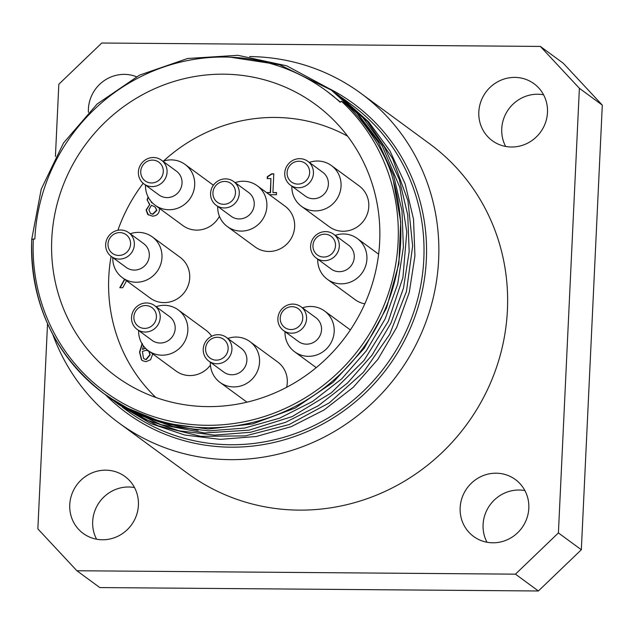 <?xml version="1.0" encoding="UTF-8"?>
<svg xmlns="http://www.w3.org/2000/svg" width="634" height="634" viewBox="0 0 634 634"><rect width="100%" height="100%" fill="white"/><g stroke="black" fill="none" stroke-linecap="round" stroke-linejoin="round"><path stroke-width="0.95" d="M55.42 156.463L58.827 84.251L101.773 43.017L540.35 46.425L579.381 88.292L602.3 105.117L563.269 63.249L540.35 46.425M579.381 88.292L558.411 532.925L515.458 574.158L76.888 570.751L37.858 528.883L47.534 323.697M134.503 487.554A35.306 33.848 -53.7 0 0 128.647 486.991A35.306 33.848 -53.7 0 0 98.024 504.284A35.306 33.848 -53.7 0 0 96.582 539.209M524.904 490.581A35.306 33.848 -53.7 0 0 483.084 524.556A35.306 33.848 -53.7 0 0 486.991 542.244M543.576 94.791A35.306 33.848 -53.7 0 0 508.785 109A35.306 33.848 -53.7 0 0 505.655 146.446M602.3 105.117L581.33 549.749L558.411 532.925M515.458 574.158L538.385 590.983L581.33 549.749M538.385 590.983L99.807 587.575L76.888 570.751M249.645 56.577A204.449 196.033 126.3 0 1 360.833 93.293L429.598 143.775A204.449 196.033 126.3 0 1 507.414 310.129A204.449 196.033 126.3 0 1 392.454 487.823A204.449 196.033 126.3 0 1 187.632 473.4L118.867 422.926A204.449 196.033 126.3 0 1 52.757 334.364M88.419 112.289A35.306 33.848 126.3 0 1 136.421 76.714M105.727 470.166A35.306 33.848 126.3 0 1 124.977 476.506A35.306 33.848 126.3 0 1 131.373 525A35.306 33.848 126.3 0 1 83.189 533.424A35.306 33.848 126.3 0 1 71.808 494.33A35.306 33.848 126.3 0 1 105.727 470.166M460.157 507.731A35.306 33.848 126.3 0 1 480.009 477.045A35.306 33.848 126.3 0 1 515.379 479.542A35.306 33.848 126.3 0 1 521.774 528.027A35.306 33.848 126.3 0 1 473.598 536.459A35.306 33.848 126.3 0 1 460.157 507.731M511.511 147.009A35.306 33.848 126.3 0 1 492.261 140.669A35.306 33.848 126.3 0 1 485.866 92.176A35.306 33.848 126.3 0 1 534.042 83.743A35.306 33.848 126.3 0 1 545.43 122.837A35.306 33.848 126.3 0 1 511.511 147.009M148.792 351.093L146.097 350.285L142.396 351.418L143.514 358.226L144.164 358.852L146.018 359.415L149.933 354.644L148.673 351.006M144.283 358.931L146.264 359.597L150.171 354.826L148.935 351.196M152.739 353.923L150.575 359.755L145.907 361.689L142.365 360.611L141.469 359.787L142.484 360.698M143.458 345.887L142.484 349.421L145.558 348.312M142.484 349.421L145.368 348.121M141.469 359.787L139.543 352.1L142.159 343.422M142.396 343.596L139.781 352.282L141.715 359.961M124.779 279.443L120.143 287.725M126.578 280.759L122.727 287.741L119.802 287.717L124.541 279.261M151.352 202.428L152.873 203.324M149.83 199.575L151.891 202.801M151.471 202.515L152.754 203.205M154.371 206.621L151.423 205.297L148.871 209.727L150.472 213.428L152.604 214.102L156.606 210.211L155.211 207.159L154.371 206.621M150.591 213.515L152.842 214.276L156.852 210.385L155.33 207.247M159.308 208.277L159.443 209.957C158.944 213.816 156.614 215.893 152.469 216.17L147.643 214.347L146.089 209.909L149.814 204.497L146.327 210.084L148.427 215.013M149.814 204.497L147.064 199.876L148.11 196.912M148.261 197.206L147.302 200.051L149.291 204.148M266.557 192.593L270.282 192.538L270.932 178.614L267.215 178.582L267.302 176.68L271.677 173.819L273.801 173.835L272.921 192.562L276.559 192.585L276.456 194.709L269.363 194.654M276.551 192.76L272.921 192.562M273.793 174.009L271.915 173.993L267.548 176.862L267.461 178.59M270.932 178.614L270.52 192.712L266.795 192.768M152.342 236.926L180.096 257.293A25.297 24.25 126.3 0 1 189.717 277.874A25.297 24.25 126.3 0 1 175.499 299.858A25.297 24.25 126.3 0 1 150.163 298.067L122.41 277.7A25.297 24.25 -53.7 0 0 147.754 279.483A25.297 24.25 -53.7 0 0 161.971 257.499A25.297 24.25 -53.7 0 0 152.342 236.926A25.297 24.25 -53.7 0 0 130.232 233.764M210.345 362.228A25.297 24.25 -53.7 0 0 219.982 382.381A25.297 24.25 -53.7 0 0 245.326 384.164A25.297 24.25 -53.7 0 0 259.544 362.188A25.297 24.25 -53.7 0 0 249.915 341.607L277.668 361.974A25.297 24.25 126.3 0 1 287.289 382.556A25.297 24.25 126.3 0 1 286.616 387.319M364.812 303.821A25.297 24.25 126.3 0 1 355.103 299.66L327.358 279.293A25.297 24.25 -53.7 0 0 352.694 281.076A25.297 24.25 -53.7 0 0 366.912 259.092A25.297 24.25 -53.7 0 0 357.291 238.511A25.297 24.25 -53.7 0 0 335.172 235.357M210.425 365.136A25.297 24.25 126.3 0 1 176.022 371.017L148.277 350.65A25.297 24.25 -53.7 0 0 173.613 352.433A25.297 24.25 -53.7 0 0 187.838 330.449A25.297 24.25 -53.7 0 0 178.209 309.868A25.297 24.25 -53.7 0 0 156.091 306.705M178.209 309.868L205.955 330.235A25.297 24.25 126.3 0 1 211.653 336.242M219.427 216.313A25.297 24.25 126.3 0 1 182.885 225.577L155.132 205.21A25.297 24.25 -53.7 0 0 180.468 206.993A25.297 24.25 -53.7 0 0 194.693 185.009A25.297 24.25 -53.7 0 0 185.065 164.428A25.297 24.25 -53.7 0 0 162.954 161.266M185.065 164.428L212.818 184.795A25.297 24.25 126.3 0 1 213.389 185.231M331.423 165.569L359.177 185.936A25.297 24.25 126.3 0 1 368.798 206.518A25.297 24.25 126.3 0 1 354.58 228.502A25.297 24.25 126.3 0 1 329.236 226.718L301.491 206.343A25.297 24.25 -53.7 0 0 326.827 208.134A25.297 24.25 -53.7 0 0 341.052 186.15A25.297 24.25 -53.7 0 0 331.423 165.569A25.297 24.25 -53.7 0 0 309.313 162.407M257.269 185.778L285.015 206.145A25.297 24.25 126.3 0 1 294.644 226.726A25.297 24.25 126.3 0 1 280.418 248.71A25.297 24.25 126.3 0 1 255.082 246.927L227.337 226.552A25.297 24.25 -53.7 0 0 252.673 228.335A25.297 24.25 -53.7 0 0 266.89 206.359A25.297 24.25 -53.7 0 0 257.269 185.778A25.297 24.25 -53.7 0 0 235.151 182.616M155.837 397.47A163.35 156.622 126.3 0 1 111.101 256.326M117.908 230.269A163.35 156.622 126.3 0 1 143.189 183.321M163.485 161.091A163.35 156.622 126.3 0 1 347.63 136.191M228.129 348.795A11.594 11.119 126.3 0 1 210.75 358.559A11.594 11.119 126.3 0 1 211.685 338.77A11.594 11.119 126.3 0 1 228.129 348.795M231.925 349.35A14.756 14.146 -53.7 0 0 226.306 337.343A14.756 14.146 -53.7 0 0 206.177 340.87A14.756 14.146 -53.7 0 0 208.848 361.134A14.756 14.146 -53.7 0 0 223.628 362.173A14.756 14.146 -53.7 0 0 231.925 349.35M226.306 337.343L241.269 348.328A14.756 14.146 126.3 0 1 246.888 360.334A14.756 14.146 126.3 0 1 238.59 373.157A14.756 14.146 126.3 0 1 223.81 372.118L208.848 361.134M309.638 172.757A11.594 11.119 126.3 0 1 292.258 182.529A11.594 11.119 126.3 0 1 293.193 162.732A11.594 11.119 126.3 0 1 309.638 172.757M313.434 173.312A14.756 14.146 -53.7 0 0 307.815 161.313A14.756 14.146 -53.7 0 0 287.685 164.832A14.756 14.146 -53.7 0 0 290.356 185.096A14.756 14.146 -53.7 0 0 305.136 186.142A14.756 14.146 -53.7 0 0 313.434 173.312M307.815 161.313L322.777 172.29A14.756 14.146 126.3 0 1 328.388 184.296A14.756 14.146 126.3 0 1 320.099 197.119A14.756 14.146 126.3 0 1 305.319 196.08L290.356 185.096M235.476 192.966A11.594 11.119 126.3 0 1 218.104 202.737A11.594 11.119 126.3 0 1 219.031 182.941A11.594 11.119 126.3 0 1 235.476 192.966M239.272 193.521A14.756 14.146 -53.7 0 0 233.661 181.522A14.756 14.146 -53.7 0 0 213.523 185.041A14.756 14.146 -53.7 0 0 216.194 205.305A14.756 14.146 -53.7 0 0 230.974 206.351A14.756 14.146 -53.7 0 0 239.272 193.521M233.661 181.522L248.615 192.498A14.756 14.146 126.3 0 1 254.234 204.505A14.756 14.146 126.3 0 1 245.937 217.327A14.756 14.146 126.3 0 1 231.156 216.289L216.194 205.305M335.497 245.707A11.594 11.119 126.3 0 1 318.125 255.47A11.594 11.119 126.3 0 1 319.053 235.682A11.594 11.119 126.3 0 1 335.497 245.707M339.293 246.261A14.756 14.146 -53.7 0 0 333.682 234.255A14.756 14.146 -53.7 0 0 313.545 237.782A14.756 14.146 -53.7 0 0 316.215 258.046A14.756 14.146 -53.7 0 0 330.996 259.084A14.756 14.146 -53.7 0 0 339.293 246.261M333.682 234.255L348.637 245.239A14.756 14.146 126.3 0 1 354.255 257.245A14.756 14.146 126.3 0 1 345.958 270.068A14.756 14.146 126.3 0 1 331.178 269.03L316.215 258.046M302.775 318.197A11.594 11.119 126.3 0 1 285.403 327.968A11.594 11.119 126.3 0 1 286.33 308.172A11.594 11.119 126.3 0 1 302.775 318.197M306.571 318.751A14.756 14.146 -53.7 0 0 300.96 306.753A14.756 14.146 -53.7 0 0 280.822 310.272A14.756 14.146 -53.7 0 0 283.493 330.536A14.756 14.146 -53.7 0 0 298.273 331.582A14.756 14.146 -53.7 0 0 306.571 318.751M300.96 306.753L315.914 317.729A14.756 14.146 126.3 0 1 321.533 329.735A14.756 14.146 126.3 0 1 313.236 342.558A14.756 14.146 126.3 0 1 298.456 341.52L283.493 330.536M156.416 317.063A11.594 11.119 126.3 0 1 139.044 326.827A11.594 11.119 126.3 0 1 139.979 307.038A11.594 11.119 126.3 0 1 156.416 317.063M160.212 317.618A14.756 14.146 -53.7 0 0 154.601 305.612A14.756 14.146 -53.7 0 0 134.463 309.138A14.756 14.146 -53.7 0 0 137.142 329.403A14.756 14.146 -53.7 0 0 151.922 330.441A14.756 14.146 -53.7 0 0 160.212 317.618M154.601 305.612L169.563 316.596A14.756 14.146 126.3 0 1 175.174 328.602A14.756 14.146 126.3 0 1 166.877 341.425A14.756 14.146 126.3 0 1 152.097 340.379L137.142 329.403M130.556 244.114A11.594 11.119 126.3 0 1 113.177 253.877A11.594 11.119 126.3 0 1 114.112 234.089A11.594 11.119 126.3 0 1 130.556 244.114M134.353 244.669A14.756 14.146 -53.7 0 0 128.734 232.662A14.756 14.146 -53.7 0 0 108.604 236.189A14.756 14.146 -53.7 0 0 111.275 256.453A14.756 14.146 -53.7 0 0 126.055 257.491A14.756 14.146 -53.7 0 0 134.353 244.669M128.734 232.662L143.696 243.646A14.756 14.146 126.3 0 1 149.315 255.653A14.756 14.146 126.3 0 1 141.017 268.475A14.756 14.146 126.3 0 1 126.237 267.437L111.275 256.453M163.279 171.624A11.594 11.119 126.3 0 1 145.899 181.387A11.594 11.119 126.3 0 1 146.834 161.599A11.594 11.119 126.3 0 1 163.279 171.624M167.075 172.179A14.756 14.146 -53.7 0 0 161.456 160.172A14.756 14.146 -53.7 0 0 141.327 163.699A14.756 14.146 -53.7 0 0 143.997 183.963A14.756 14.146 -53.7 0 0 158.777 185.001A14.756 14.146 -53.7 0 0 167.075 172.179M161.456 160.172L176.418 171.156A14.756 14.146 126.3 0 1 182.037 183.163A14.756 14.146 126.3 0 1 173.74 195.985A14.756 14.146 126.3 0 1 158.96 194.939L143.997 183.963M249.915 341.607A25.297 24.25 -53.7 0 0 227.804 338.445M284.991 331.637A25.297 24.25 -53.7 0 0 294.636 351.783A25.297 24.25 -53.7 0 0 319.972 353.574A25.297 24.25 -53.7 0 0 334.189 331.59A25.297 24.25 -53.7 0 0 324.568 311.009A25.297 24.25 -53.7 0 0 302.45 307.847M317.713 259.14A25.297 24.25 -53.7 0 0 327.358 279.293M291.846 186.198A25.297 24.25 -53.7 0 0 301.491 206.343M217.692 206.407A25.297 24.25 -53.7 0 0 227.337 226.552M138.632 330.496A25.297 24.25 -53.7 0 0 148.277 350.65M112.773 257.547A25.297 24.25 -53.7 0 0 122.41 277.7M145.487 185.057A25.297 24.25 -53.7 0 0 155.132 205.21M341.377 101.226L340.204 102.296A186.008 178.352 -53.7 0 0 325.789 90.448A186.008 178.352 -53.7 0 0 139.448 77.324A186.008 178.352 -53.7 0 0 34.862 238.994L31.755 239.319A189.701 181.887 -53.7 0 0 103.952 393.666A189.701 181.887 -53.7 0 0 320.717 390.552A189.701 181.887 -53.7 0 0 393.373 180.872C384.751 144.045 348.795 103.437 341.377 101.226A187.593 179.866 126.3 0 1 283.802 409.081A187.593 179.866 126.3 0 1 33.325 238.978M328.792 92.707L329.72 93.356M331.55 94.87L332.699 95.647M116.038 402.542L119.184 404.864L157.882 425.739L200.796 436.335L245.429 435.899L289.12 424.566L329.244 402.883L363.48 372.221L389.712 334.292L406.465 291.402L412.639 246.024L407.963 200.851L392.597 158.555L367.53 121.577L338.77 95.425M109.127 397.431L109.999 398.097M110.712 398.635L121.165 405.879L160.957 424.645L204.465 432.935L249.114 430.153L292.266 416.546L331.32 392.818L364.019 360.453L388.333 321.264L402.915 277.629L406.774 232.068L399.792 187.284L382.254 145.923L355.286 110.379L330.457 89.299M331.891 90.385L279.634 64.739L230.34 57.187M31.7 239.232C30.329 303.686 54.413 355.167 103.952 393.666L123.416 406.473L164.214 423.068L208.182 429.036L252.728 423.9L295.222 408.066L333.104 382.357L364.17 348.367L386.51 308.029L398.873 263.768L400.696 221.845L393.381 180.864M327.54 91.748L340.434 102.09M329.656 93.372L330.568 94.006M197.998 430.335L166.861 423.75M332.747 95.837L333.912 96.614M31.763 239.153L41.226 189.17L63.511 142.991L97.113 104.024L139.488 75.145L187.601 58.494L237.885 55.309L286.711 65.825L330.449 89.307L357.093 113.375L378.387 142.388L393.532 175.269L401.996 210.726L403.375 247.411L397.708 283.937L385.179 318.87L366.262 350.903L341.742 378.815L312.514 401.488L279.737 418.123L244.684 428.053L208.681 430.874L173.13 426.555L139.432 415.183L107.772 396.464M333.92 91.851L362.854 117.615L384.172 146.636L399.317 179.501L407.749 214.974L409.176 251.658L403.47 288.169L390.956 323.126L372.055 355.151L347.503 383.039L318.3 405.76L285.514 422.355L250.446 432.293L214.458 435.13L178.907 430.771L145.186 419.439L114.389 401.322M340.426 96.637L368.639 121.839L389.926 150.876L405.102 183.741L413.526 219.198L414.929 255.898L409.271 292.409L396.718 327.35L377.832 359.399L353.289 387.279L324.061 409.976L291.299 426.619L256.223 436.509L220.228 439.378L184.692 435.019L150.979 423.655L119.152 404.833M379.679 241.673A168.62 161.678 126.3 0 1 284.864 388.222A168.62 161.678 126.3 0 1 115.943 376.327A168.62 161.678 126.3 0 1 85.392 144.726A168.62 161.678 126.3 0 1 315.502 104.467A168.62 161.678 126.3 0 1 379.679 241.673M360.833 93.293A204.449 196.033 126.3 0 1 438.641 259.655A204.449 196.033 126.3 0 1 323.689 437.349A204.449 196.033 126.3 0 1 118.867 422.926M342.011 97.779L351.616 104.832A189.701 181.887 126.3 0 1 423.813 259.187A189.701 181.887 126.3 0 1 317.151 424.059A189.701 181.887 126.3 0 1 127.117 410.674L122.275 407.123M124.042 408.367A189.701 181.887 126.3 0 1 122.671 407.305L124.034 408.359M120.896 405.887A189.701 181.887 126.3 0 1 119.81 405.007L120.888 405.887M118.09 403.581A189.701 181.887 126.3 0 1 117.005 402.661L118.09 403.581M105.68 394.942A191.809 183.908 -53.7 0 0 305.731 432.206A191.809 183.908 -53.7 0 0 426.349 259.56A191.809 183.908 -53.7 0 0 330.116 89.061M246.959 402.178L219.982 382.381M350.356 329.934L324.568 311.009M316.223 367.633L294.636 351.783M378.617 254.171L357.291 238.511M328.277 92.271L325.789 90.448M114.619 401.496L117.813 403.842M336.234 93.539L339.428 95.885M108.842 397.256L112.036 399.602"/></g></svg>

